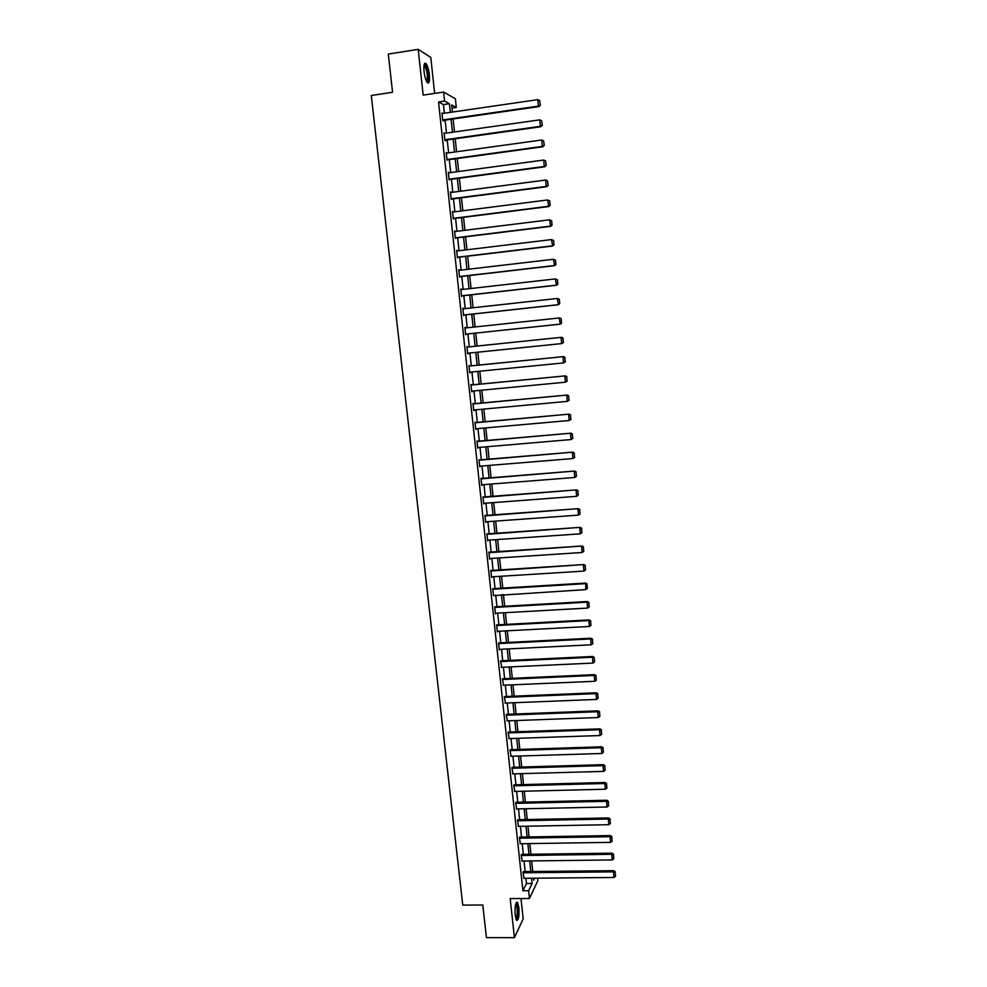 <?xml version="1.0" encoding="UTF-8"?>
<svg xmlns="http://www.w3.org/2000/svg" width="987" height="987" viewBox="0 0 987 987"><rect width="100%" height="100%" fill="white"/><g stroke="black" fill="none" stroke-linecap="round" stroke-linejoin="round"><path stroke-width="1.48" d="M518.903 907.497L517.509 902.352C515.522 902.18 514.745 906.473 515.177 915.22L516.583 920.353C518.57 920.489 519.347 916.195 518.903 907.497M429.333 74.691C428.654 69.3 427.556 65.586 426.026 63.563C424.225 62.341 423.571 65.019 424.065 71.57C424.755 76.986 425.866 80.687 427.371 82.686C429.185 83.883 429.838 81.218 429.333 74.691M537.557 878.183L537.816 880.725L529.439 898.491L528.613 890.718L532.079 883.488L531.524 878.233M434.65 93.395L430.788 57.419L418.204 49.35L388.31 54.063L392.555 92.284L371.285 95.48L462.755 905.104L482.791 905.005L486.418 937.613L514.412 937.65L523.184 918.86L521 898.528M444.384 113.234L443.459 104.597L438.536 101.957L444.569 101.069L443.607 92.062L455.377 98.749L456.29 107.472L451.627 104.93L452.391 112.074M451.972 108.114L456.29 107.472M438.536 101.957L522.925 890.767L526.466 883.525L525.911 878.282M525.195 871.595L524.072 861.022M523.357 854.347L522.222 843.7M521.518 837.038L520.371 826.316M519.668 819.679L518.508 808.884M517.805 802.258L516.645 791.389M515.942 784.776L514.782 773.833M514.079 767.232L512.907 756.215M512.204 749.639L511.019 738.535M510.316 731.984L509.132 720.794M508.428 714.267L507.232 703.003M506.541 696.489L505.332 685.151M504.641 678.649L503.419 667.224M502.728 660.747L501.507 649.249M500.816 642.796L499.582 631.211M498.891 624.771L497.645 613.1M496.967 606.684L495.721 594.939M495.03 588.536L493.771 576.716M493.093 570.338L491.822 558.42M491.144 552.066L489.873 540.074M489.194 533.733L487.911 521.654M487.233 515.337L485.937 503.173M485.259 496.868L483.963 484.629M483.285 478.35L481.977 466.012M481.311 459.757L479.99 447.345M479.324 441.103L477.992 428.605M477.326 422.387L475.981 409.79M475.327 403.597L473.97 390.926M473.316 384.757L471.959 371.988M471.305 365.832L469.935 352.976M469.281 346.856L467.9 333.914M467.246 327.783L465.864 314.828M465.21 308.623L463.828 295.668M463.15 289.401L461.768 276.434M461.102 270.105L459.72 257.138M459.041 250.735L457.66 237.768M456.969 231.303L455.587 218.337M454.884 211.798L453.502 198.831M452.799 192.231L451.417 179.252M450.714 172.589L449.319 159.61M448.604 152.874L447.222 139.895M446.494 133.085L445.112 120.118M442.793 113.468L441.966 112.937L442.793 120.587L443.595 120.982L443.533 120.34M444.915 133.319L444.088 132.789L444.903 140.401L445.705 140.759L445.643 140.117M447.025 153.096L446.198 152.566L447.012 160.153L447.74 159.832M449.134 172.799L448.308 172.269L449.11 179.831L449.838 179.474M451.219 192.428L450.405 191.91L451.207 199.436L451.935 199.041M453.317 211.995L452.49 211.465L453.292 218.978L454.008 218.534M455.389 231.501L454.575 230.97L455.377 238.447L456.08 237.966M457.462 250.92L456.648 250.39L457.45 257.841L458.153 257.323M459.535 270.278L458.721 269.747L459.51 277.174L460.213 276.619M461.595 289.573L460.781 289.043L461.571 296.445L462.261 295.841M463.643 308.795L462.829 308.265L463.619 315.643L464.309 314.989M465.691 327.955L464.877 327.413L465.654 334.766L466.345 334.087M467.715 347.017L466.913 346.499L467.69 353.827L468.369 353.136M469.75 365.992L468.936 365.523L469.726 372.827L470.404 372.136M471.761 384.905L470.959 384.474L471.737 391.753L472.428 391.074M473.772 403.745L472.983 403.362L473.76 410.604L474.439 409.938M475.783 422.522L474.994 422.189L475.759 429.407L476.437 428.74M477.77 441.238L476.992 440.942L477.757 448.135L478.436 447.469M479.768 459.893L478.991 459.634L479.756 466.802L480.435 466.148M481.742 478.473L480.977 478.251L481.742 485.394L482.421 484.74M483.729 496.992L482.964 496.819L483.716 503.938L484.395 503.284M485.69 515.448L484.938 515.313L485.69 522.407L486.369 521.765M487.652 533.831L486.899 533.745L487.664 540.814L488.331 540.173M489.614 552.165L488.861 552.115L489.614 559.16L490.292 558.519M491.563 570.424L490.823 570.412L491.575 577.444L492.242 576.803M492.772 588.659L493.512 595.654L585.784 589.609L585.686 583.07L493.5 588.634M494.771 607.424L587.018 602.169L587.499 601.515L494.734 606.808L495.449 613.815L496.079 613.198M494.709 606.832L495.437 606.771M497.374 624.845L496.646 624.956L497.386 631.902L497.966 631.298M499.286 642.87L498.571 643.006L499.311 649.939L499.854 649.335M501.211 660.821L500.495 661.006L501.741 667.311M503.111 678.711L502.408 678.933L503.617 685.225M505.023 696.551L504.32 696.81L505.504 703.077M506.911 714.317L506.22 714.613L507.367 720.868M508.811 732.033L508.108 732.366L509.243 738.597M510.686 749.688L510.008 750.058L511.106 756.264M512.561 767.281L511.883 767.689L512.969 773.882M514.437 784.813L513.758 785.257L514.832 791.426M516.3 802.295L515.633 802.764L516.682 808.921M518.163 819.703L517.496 820.222L518.52 826.353M520.013 837.062L519.347 837.618L520.371 843.725M521.864 854.36L521.198 854.952L522.197 861.046M523.702 871.607L523.048 872.224L524.035 878.307M529.439 898.491L510.18 898.589L514.412 937.65M522.925 890.767L528.613 890.718M418.204 49.35L423.164 95.11L443.607 92.062M533.473 878.22L533.671 880.17L534.609 878.208M453.119 118.958L454.489 131.95M455.217 138.772L456.586 151.764M457.302 158.525L458.684 171.516M459.387 178.191L460.756 191.182M461.46 197.795L462.829 210.786M463.532 217.325L464.902 230.316M465.58 236.794L466.962 249.785M467.641 256.188L469.01 269.167M469.689 275.521L471.058 288.5M471.724 294.768L473.094 307.759M473.748 313.965L475.129 326.944M475.771 333.088L477.153 346.042M477.794 352.174L479.164 365.054M479.805 371.211L481.162 383.992M481.816 390.173L483.161 402.869M483.815 409.074L485.148 421.683M485.814 427.902L487.134 440.424M487.8 446.667L489.108 459.103M489.774 465.37L491.082 477.72M491.748 484.012L493.044 496.276M493.71 502.58L495.005 514.758M495.671 521.087L496.954 533.19M497.621 539.531L498.891 551.548M499.57 557.914L500.828 569.844M501.507 576.235L502.765 588.079M503.444 594.482L504.69 606.24M505.369 612.668L506.602 624.352M507.281 630.804L508.515 642.401M509.193 648.866L510.415 660.389M511.106 666.867L512.315 678.303M513.006 684.818L514.202 696.168M514.893 702.695L516.09 713.971M516.781 720.522L517.965 731.712M518.656 738.276L519.841 749.392M520.531 755.98L521.704 767.022M522.394 773.623L523.554 784.579M524.257 791.204L525.405 802.086M526.108 808.723L527.255 819.531M527.959 826.181L529.094 836.914M529.797 843.589L530.932 854.248M531.635 860.935L532.758 871.509M450.331 112.37L449.418 103.721L444.569 101.069M530.821 871.533L529.698 860.96M528.983 854.273L527.86 843.614M527.144 836.951L526.009 826.218M525.306 819.568L524.159 808.76M523.455 802.135L522.308 791.241M521.605 784.628L520.445 773.672M519.742 767.072L518.57 756.042M517.879 749.454L516.694 738.338M516.004 731.786L514.807 720.584M514.116 714.045L512.919 702.781M512.228 696.254L511.032 684.904M510.341 678.402L509.132 666.965M508.441 660.476L507.219 648.965M506.528 642.5L505.307 630.903M504.616 624.463L503.382 612.779M502.704 606.363L501.458 594.606M500.779 588.19L499.521 576.359M498.842 569.968L497.584 558.05M496.905 551.684L495.634 539.667M494.956 533.325L493.673 521.235M493.007 514.906L491.711 502.728M491.045 496.424L489.749 484.173M489.083 477.881L487.775 465.543M487.109 459.276L485.789 446.84M485.123 440.597L483.803 428.087M483.137 421.868L481.804 409.26M481.15 403.054L479.805 390.371M479.151 384.19L477.794 371.408M477.14 365.252L475.771 352.384M475.129 346.252L473.748 333.298M473.106 327.153L471.724 314.187M471.07 307.981L469.689 295.002M469.022 288.722L467.653 275.755M466.974 269.414L465.605 256.435M464.926 250.019L463.545 237.04M462.866 230.576L461.484 217.584M460.793 211.045L459.411 198.066M458.708 191.453L457.339 178.462M456.623 171.787L455.254 158.796M454.538 152.047L453.156 139.068M452.441 132.246L451.059 119.254M443.459 104.597L449.418 103.721M526.466 883.525L532.079 883.488M442.028 113.468L442.781 113.357M444.138 133.27L444.903 133.159M446.247 152.997L447 152.886M448.345 172.651L449.11 172.552M450.442 192.243L451.195 192.144M452.527 211.761L453.28 211.662M454.6 231.217L455.352 231.118M456.673 250.599L457.425 250.501M458.733 269.907L459.486 269.821M460.781 289.154L461.534 289.068M462.829 308.326L463.582 308.252M464.877 327.437L465.617 327.363M467.69 353.79L468.43 353.716M469.713 372.741L470.454 372.667M471.724 391.629L472.477 391.555M473.735 410.444L474.476 410.37M475.746 429.197L476.487 429.135M477.733 447.888L478.473 447.827M479.719 466.506L480.459 466.444M481.705 485.061L482.446 485.012M483.679 503.555L484.42 503.506M485.653 521.987L486.381 521.938M487.615 540.358L488.343 540.308M489.564 558.654L490.305 558.617M491.514 576.901L492.242 576.852M442.04 113.579L537.767 99.65L538.396 106.14L539.013 106.571L540.345 105.239L539.655 100.526L540.345 105.239M442.768 120.451L539.013 106.571M442.719 119.945L538.396 106.14L540.099 105.066M539.655 100.526L537.767 99.65M424.151 64.735L424.583 64.611C426.791 64.574 429.382 78.479 427.716 81.341L426.803 81.896M426.52 81.353L426.976 80.835C427.877 75.567 427.087 70.521 424.632 65.71L424.028 65.339M428 82.538C429.098 75.987 428.124 69.732 425.089 63.773L424.681 63.427M515.942 903.339L517.768 908.015C518.175 914.826 517.595 918.601 516.041 919.366M515.831 918.749C517.052 917.231 517.472 913.74 517.102 908.262L515.745 903.956M516.62 920.402C518.015 918.169 518.471 913.876 518.015 907.534L516.509 902.303M444.162 133.418L539.741 119.859L540.382 126.324L542.319 125.398L541.629 120.722L542.319 125.398M444.89 140.228L540.987 126.718M444.841 139.772L540.382 126.324L542.073 125.25M541.629 120.722L539.741 119.859M446.272 153.195L541.715 139.994L542.356 146.434L544.281 145.496L543.603 140.845L544.281 145.496M446.988 159.931L542.949 146.779M446.951 159.524L542.356 146.434L544.034 145.348M543.603 140.845L541.715 139.994M448.369 172.898L543.689 160.054L544.318 166.47L546.243 165.508L545.564 160.893L546.243 165.508M449.085 179.572L544.91 166.778M449.048 179.202L544.318 166.47L545.996 165.384M545.564 160.893L543.689 160.054M450.467 192.539L545.651 180.041L546.267 186.432L548.192 185.457L547.514 180.88L548.192 185.457M451.17 199.14L546.86 186.691M451.145 198.806L546.267 186.432L547.958 185.346M547.514 180.88L545.651 180.041M452.564 212.094L547.6 199.966L549.697 200.867L550.129 205.321L549.697 200.867M453.255 218.633L548.809 206.542L547.6 199.966L549.463 200.78M453.23 218.349L548.217 206.332L549.895 205.234M548.809 206.542L550.129 205.321M454.637 231.587L549.537 219.805L551.634 220.693L552.066 225.122L551.634 220.693M455.328 238.052L550.746 226.319L549.537 219.805L551.4 220.619M455.303 237.83L550.166 226.159L551.832 225.061M550.746 226.319L552.066 225.122M456.71 251.019L551.486 239.582L553.571 240.433L554.003 244.85L553.571 240.433M457.4 257.41L552.671 246.022L551.486 239.582L553.337 240.384M457.376 257.225L552.103 245.899L553.769 244.801M552.671 246.022L554.003 244.85M458.782 270.376L553.411 259.285L555.496 260.112L555.915 264.516L555.496 260.112M459.461 276.705L554.595 265.663L553.411 259.285L555.262 260.075M459.436 276.557L554.028 265.577L555.693 264.479M554.595 265.663L555.915 264.516M460.843 289.66L555.336 278.914L557.408 279.703L557.84 284.096L557.408 279.703M461.509 295.927L556.52 285.231L555.336 278.914L557.186 279.691M461.497 295.829L555.952 285.194L557.618 284.083M556.52 285.231L557.84 284.096M462.891 308.882L557.248 298.469L559.321 299.246L559.752 303.614L559.321 299.246M463.557 315.075L558.42 304.724L557.248 298.469L559.098 299.234M463.545 315.026L557.865 304.724L559.53 303.614M558.42 304.724L559.752 303.614M464.939 328.029L559.715 317.925L561.221 318.702L561.43 323.082L561.221 318.702M561.43 323.082L559.777 324.192L465.593 334.149L560.332 324.143L559.16 317.962L560.998 318.715M560.332 324.143L561.652 323.057M466.974 347.116L561.615 337.307L466.974 347.091M563.54 342.44L561.677 343.599L561.06 337.381L562.898 338.134L563.33 342.477L562.898 338.134M467.628 353.223L561.677 343.599L563.33 342.477M561.615 337.307L563.121 338.097M469.01 366.128L563.503 356.615L468.998 366.066M565.428 361.748L563.565 362.92L562.96 356.739L564.798 357.467L565.218 361.797L564.798 357.467M469.652 372.21L563.565 362.92L565.218 361.797M563.503 356.615L565.008 357.417M471.033 385.078L565.391 375.862L471.021 384.979M567.315 380.982L565.452 382.191L564.848 376.022L566.674 376.738L567.106 381.056L566.674 376.738M471.675 391.148L565.452 382.191L567.106 381.056M565.391 375.862L566.896 376.676M473.044 403.967L567.266 395.034L473.032 403.819M569.191 400.154L567.34 401.376L566.735 395.232L568.561 395.947L568.981 400.241L568.561 395.947M473.686 410.012L567.34 401.376L568.981 400.241M567.266 395.034L568.771 395.861M475.055 422.781L569.141 414.133L475.031 422.596M571.066 419.265L569.215 420.499L568.611 414.38L570.437 415.083L570.844 419.364L570.437 415.083M475.697 428.802L569.215 420.499L570.844 419.364M569.141 414.133L570.646 414.984M477.054 441.534L571.004 433.17L477.029 441.3M572.916 438.302L571.078 439.56L570.486 433.453L572.3 434.144L572.719 438.413L572.3 434.144M477.696 447.53L571.078 439.56L572.719 438.413M571.004 433.17L572.509 434.033M479.053 460.226L572.867 452.145L479.028 459.954M574.779 457.265L572.941 458.548L572.349 452.465L574.15 453.156L574.57 457.4L574.15 453.156M479.694 466.197L572.941 458.548L574.57 457.4M572.867 452.145L574.36 453.021M481.039 478.855L574.718 471.046L481.002 478.535M481.681 484.802L574.792 477.474L574.2 471.416L576.013 472.082L576.42 476.326L576.013 472.082M574.718 471.046L576.211 471.934M576.42 476.326L574.792 477.474M483.025 497.411L576.556 489.873L482.988 497.041M483.655 503.345L576.642 496.325L576.05 490.292L577.851 490.946L578.271 495.178L577.851 490.946M576.556 489.873L578.061 490.786M578.271 495.178L576.642 496.325M484.999 515.905L578.394 508.65L484.95 515.498M485.629 521.815L578.481 515.115L577.888 509.095L579.69 509.748L580.109 513.956L579.69 509.748M578.394 508.65L579.9 509.576M580.109 513.956L578.481 515.115M486.961 534.337L580.233 527.354L486.924 533.893M487.59 540.222L580.319 533.831L579.727 527.848L581.528 528.489L581.935 532.684L581.528 528.489M580.233 527.354L581.725 528.292M581.935 532.684L580.319 533.831M488.923 552.695L582.059 545.996L488.873 552.214M489.552 558.568L582.145 552.498L581.565 546.514L583.354 547.156L583.761 551.338L583.354 547.156M582.059 545.996L583.551 546.946M583.761 551.338L582.145 552.498M490.884 571.004L583.872 564.564L490.823 570.474M491.501 576.852L583.971 571.091L583.391 565.132L585.168 565.761L585.575 569.918L585.168 565.761M583.872 564.564L585.365 565.526M585.575 569.918L583.971 571.091M492.834 589.239L585.205 583.675L586.981 584.292L587.388 588.449L586.981 584.292M585.686 583.07L587.179 584.057M587.388 588.449L585.784 589.609M495.388 613.235L587.598 608.078L587.018 602.169L588.795 602.773L589.202 606.906L588.795 602.773M587.499 601.515L588.98 602.514M589.202 606.906L587.598 608.078M496.708 625.536L588.82 620.589L589.301 619.898L496.708 624.882M497.325 631.322L589.399 626.474L588.82 620.589L590.596 621.181L591.003 625.302L590.596 621.181M589.301 619.898L590.781 620.909M591.003 625.302L589.399 626.474M498.632 643.586L590.621 638.934L591.09 638.219L498.669 642.895M499.249 649.36L591.201 644.807L590.621 638.934L592.385 639.527L592.792 643.635L592.385 639.527M591.09 638.219L592.582 639.231M592.792 643.635L591.201 644.807M500.557 661.574L592.41 657.231L592.879 656.466L500.619 660.846M501.174 667.335L592.99 663.079L592.41 657.231L594.174 657.811L594.581 661.895L594.174 657.811M592.879 656.466L594.359 657.502M594.581 661.895L592.99 663.079M502.469 679.512L594.199 675.453L594.655 674.664L502.568 678.735M503.086 685.237L594.766 681.289L594.199 675.453L595.963 676.021L596.358 680.105L595.963 676.021M594.655 674.664L596.148 675.7M596.358 680.105L594.766 681.289M504.382 697.377L595.975 693.627L596.432 692.788L504.493 696.575M504.986 703.089L596.543 699.425L595.975 693.627L597.74 694.182L598.134 698.241L597.74 694.182M596.432 692.788L597.925 693.849M598.134 698.241L596.543 699.425M506.282 715.193L597.752 711.726L598.208 710.85L506.417 714.341M506.886 720.88L598.319 717.512L597.752 711.726L599.504 712.269L599.899 716.328L599.504 712.269M598.208 710.85L599.689 711.923M599.899 716.328L598.319 717.512M508.169 732.934L599.516 729.763L599.973 728.85L508.33 732.046M508.774 738.609L600.084 735.537L599.516 729.763L601.268 730.306L601.663 734.34L601.268 730.306M599.973 728.85L601.453 729.936M601.663 734.34L600.084 735.537M510.057 750.626L601.28 747.739L601.725 746.801L510.242 749.701M510.661 756.276L601.848 753.488L601.28 747.739L603.032 748.269L603.427 752.291L603.032 748.269M601.725 746.801L603.205 747.887M603.427 752.291L601.848 753.488M511.945 768.256L603.045 765.653L603.476 764.678L512.142 767.294M512.549 773.894L603.6 771.39L603.045 765.653L604.784 766.171L605.179 770.181L604.784 766.171M603.476 764.678L604.957 765.789M605.179 770.181L603.6 771.39M513.82 785.825L604.784 783.505L605.228 782.494L514.03 784.825M514.424 791.438L605.352 789.218L604.784 783.505L606.524 784.023L606.919 788.021L606.524 784.023M605.228 782.494L606.697 783.616M606.919 788.021L605.352 789.218M515.695 803.332L606.536 801.308L606.968 800.247L515.905 802.295M516.287 808.933L607.091 806.996L606.536 801.308L608.263 801.802L608.658 805.787L608.263 801.802M606.968 800.247L608.436 801.382M608.658 805.787L607.091 806.996M517.558 820.777L608.276 819.037L608.695 817.952L517.78 819.716M518.15 826.366L608.831 824.7L608.276 819.037L610.003 819.531L610.385 823.503L610.003 819.531M608.695 817.952L610.176 819.099M610.385 823.503L608.831 824.7M519.409 838.173L610.003 836.705L610.422 835.582L519.643 837.075M520.001 843.737L610.558 842.355L610.003 836.705L611.73 837.198L612.113 841.146L611.73 837.198M610.422 835.582L611.903 836.742M612.113 841.146L610.558 842.355M521.259 855.507L611.73 854.323L612.15 853.163L521.506 854.372M521.852 861.046L612.285 859.948L611.73 854.323L613.458 854.791L613.84 858.739L613.458 854.791M612.15 853.163L613.618 854.335M613.84 858.739L612.285 859.948M523.11 872.779L613.445 871.866L613.865 870.682L523.357 871.607M523.69 878.307L614 877.48L613.445 871.866L615.172 872.335L615.555 876.271L615.172 872.335M613.865 870.682L615.333 871.866M615.555 876.271L614 877.48M423.966 65.808L424.632 65.71M424.077 65.352L424.583 64.611"/></g></svg>
